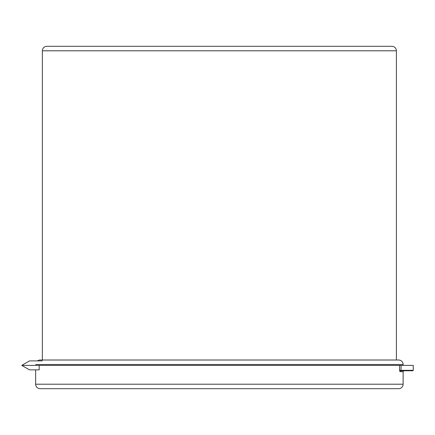 <?xml version="1.0" encoding="UTF-8"?>
<svg xmlns="http://www.w3.org/2000/svg" width="435" height="435" viewBox="0 0 435 435"><rect width="100%" height="100%" fill="white"/><g stroke="black" fill="none" stroke-linecap="round" stroke-linejoin="round"><path stroke-width="0.65" d="M37.437 360.903A4.481 4.481 0 0 1 40.123 360.011L398.634 360.011A4.481 4.481 0 0 1 403.12 364.492L35.643 364.492M46.844 46.311L391.913 46.311A4.481 4.481 0 0 1 396.394 50.792L42.364 50.792A4.481 4.481 0 0 1 46.844 46.311M399.547 370.315L399.988 371.659L400.869 370.767L412.804 370.767L400.869 370.767L401.032 370.315L399.547 370.315L399.547 365.389L401.032 365.389L39.172 365.389L39.172 369.87L29.515 369.87L21.75 365.389L39.172 365.389L21.75 365.389L29.515 360.903L42.364 360.903M403.12 365.389L403.12 364.492M396.394 360.011L396.394 50.792M42.364 360.011L42.364 50.792M403.12 384.208A4.481 4.481 0 0 1 398.634 388.689L40.123 388.689A4.481 4.481 0 0 1 35.643 384.208L403.12 384.208L403.12 371.659A0.897 0.897 0 0 1 404.012 370.767M399.547 365.389L39.172 365.389M35.643 384.208L35.643 369.87M413.25 370.315L401.032 370.315L401.032 365.389L413.25 365.389L413.25 370.315A0.446 0.446 0 0 1 412.804 370.767A0.446 0.446 0 0 0 413.25 370.315A0.446 0.446 0 0 1 412.804 370.767M403.12 371.659L399.988 371.659"/></g></svg>
